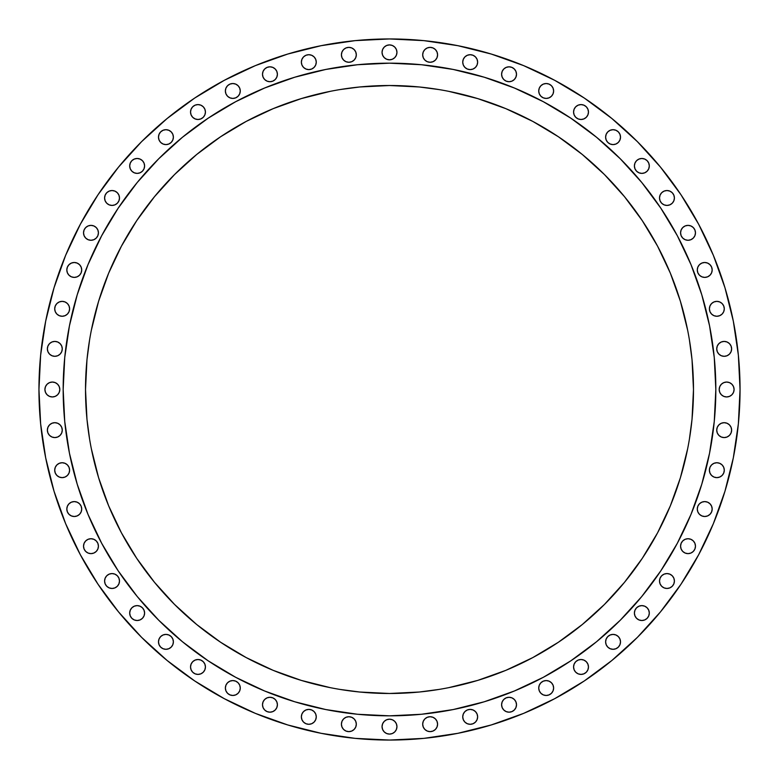 <?xml version="1.0" encoding="UTF-8"?>
<svg xmlns="http://www.w3.org/2000/svg" width="779" height="779" viewBox="0 0 779 779"><rect width="100%" height="100%" fill="white"/><g stroke="black" fill="none" stroke-linecap="round" stroke-linejoin="round"><path stroke-width="1.17" d="M473.038 55.27L470.185 54.705L467.332 55.27L464.917 56.886L463.301 59.311L462.736 62.154A7.449 7.449 0 0 1 470.185 54.705A7.449 7.449 0 0 1 477.634 62.154A7.449 7.449 0 0 1 470.185 69.604A7.449 7.449 0 0 1 462.736 62.154L463.301 65.008L464.917 67.422L467.332 69.039L470.185 69.604L473.038 69.039L475.453 67.422L477.069 65.008L477.634 62.154L477.069 59.311L475.453 56.886L473.038 55.27L475.453 56.886M516.506 74.268A7.449 7.449 0 0 1 509.047 81.717A7.449 7.449 0 0 1 501.598 74.268L502.163 71.415L503.779 69L502.163 71.415L501.598 74.268L502.163 77.121L501.598 74.268A7.449 7.449 0 0 1 509.047 66.819A7.449 7.449 0 0 1 516.506 74.268L515.932 77.121L514.315 79.536L515.932 77.121L516.506 74.268L515.932 71.415L516.506 74.268M551.444 96.245L549.029 97.862L551.444 96.245L553.061 93.831L553.626 90.977L553.061 88.124L553.626 90.977A7.449 7.449 0 0 1 546.176 98.427A7.449 7.449 0 0 1 538.727 90.977L539.292 93.831L540.908 96.245L543.323 97.862L540.908 96.245M588.466 112.04A7.449 7.449 0 0 1 581.017 119.489A7.449 7.449 0 0 1 573.568 112.04L574.133 114.893L575.749 117.308L578.164 118.924L581.017 119.489L583.87 118.924L586.285 117.308L587.902 114.893L588.466 112.04L587.902 109.187L586.285 106.772L583.87 105.155L581.017 104.59L578.164 105.155L575.749 106.772L574.133 109.187L573.568 112.04A7.449 7.449 0 0 1 581.017 104.59A7.449 7.449 0 0 1 588.466 112.04M610.21 144.027L613.063 144.602L615.916 144.027L618.331 142.421L619.948 139.996L620.512 137.153A7.449 7.449 0 0 1 613.063 144.602A7.449 7.449 0 0 1 605.614 137.153L606.179 139.996L607.795 142.421L610.21 144.027L607.795 142.421M634.973 163.084L634.398 165.937A7.449 7.449 0 0 1 641.847 158.488A7.449 7.449 0 0 1 649.306 165.937A7.449 7.449 0 0 1 641.847 173.386A7.449 7.449 0 0 1 634.398 165.937L634.973 168.79L636.579 171.205L639.004 172.821L641.847 173.386L644.7 172.821L647.125 171.205L648.732 168.79L649.306 165.937L648.732 163.084L647.125 160.669L644.7 159.052L641.847 158.488L639.004 159.052L636.579 160.669L634.973 163.084L636.579 160.669M674.41 197.983A7.449 7.449 0 0 1 666.96 205.432A7.449 7.449 0 0 1 659.511 197.983L660.076 200.836L661.692 203.251L664.107 204.867L666.96 205.432L669.813 204.867L672.228 203.251L673.845 200.836L674.41 197.983L673.845 195.13L672.228 192.715L669.813 191.098L666.96 190.534L664.107 191.098L661.692 192.715L660.076 195.13L659.511 197.983A7.449 7.449 0 0 1 666.96 190.534A7.449 7.449 0 0 1 674.41 197.983M695.472 232.824A7.449 7.449 0 0 1 688.023 240.273A7.449 7.449 0 0 1 680.573 232.824L681.138 229.971L682.755 227.556L681.138 229.971L680.573 232.824L681.138 235.677L680.573 232.824A7.449 7.449 0 0 1 688.023 225.374A7.449 7.449 0 0 1 695.472 232.824L694.907 235.677L693.291 238.092L694.907 235.677L695.472 232.824L694.907 229.971L695.472 232.824M710 275.221L707.585 276.837L710 275.221L711.616 272.796L712.181 269.953A7.449 7.449 0 0 1 704.732 277.402A7.449 7.449 0 0 1 697.283 269.953L697.848 272.796L699.464 275.221L701.879 276.837L699.464 275.221M723.73 311.668L724.295 308.815A7.449 7.449 0 0 1 716.846 316.264A7.449 7.449 0 0 1 709.396 308.815L709.961 311.668L711.578 314.083L713.992 315.699L716.846 316.264L719.689 315.699L722.114 314.083L723.73 311.668L722.114 314.083M729.446 354.133L727.031 355.75L729.446 354.133L731.062 351.709L731.627 348.865A7.449 7.449 0 0 1 724.178 356.315A7.449 7.449 0 0 1 716.729 348.865L717.293 351.709L718.91 354.133L721.325 355.75L718.91 354.133M721.373 394.768L723.788 396.384L726.641 396.949L729.495 396.384L731.909 394.768L733.526 392.353L734.091 389.5A7.449 7.449 0 0 1 726.641 396.949A7.449 7.449 0 0 1 719.192 389.5L719.757 392.353L721.373 394.768L719.757 392.353M718.91 424.867L721.325 423.25L718.91 424.867L717.293 427.291L716.729 430.135A7.449 7.449 0 0 1 724.178 422.685A7.449 7.449 0 0 1 731.627 430.135A7.449 7.449 0 0 1 724.178 437.584A7.449 7.449 0 0 1 716.729 430.135L717.293 432.988L718.91 435.403L721.325 437.019L724.178 437.584L727.031 437.019L729.446 435.403L731.062 432.988L731.627 430.135L731.062 427.291L729.446 424.867L727.031 423.25L729.446 424.867M723.73 473.038L724.295 470.185A7.449 7.449 0 0 1 716.846 477.634A7.449 7.449 0 0 1 709.396 470.185L709.961 473.038L711.578 475.453L713.992 477.069L716.846 477.634L719.689 477.069L722.114 475.453L723.73 473.038L722.114 475.453M710 514.315L707.585 515.932L710 514.315L711.616 511.9L712.181 509.047A7.449 7.449 0 0 1 704.732 516.506A7.449 7.449 0 0 1 697.283 509.047L697.848 511.9L699.464 514.315L701.879 515.932L699.464 514.315M695.472 546.176A7.449 7.449 0 0 1 688.023 553.626A7.449 7.449 0 0 1 680.573 546.176L681.138 543.323L682.755 540.908L681.138 543.323L680.573 546.176L681.138 549.029L680.573 546.176A7.449 7.449 0 0 1 688.023 538.727A7.449 7.449 0 0 1 695.472 546.176L694.907 549.029L693.291 551.444L694.907 549.029L695.472 546.176L694.907 543.323L695.472 546.176M674.41 581.017A7.449 7.449 0 0 1 666.96 588.466A7.449 7.449 0 0 1 659.511 581.017L660.076 583.87L661.692 586.285L664.107 587.902L666.96 588.466L669.813 587.902L672.228 586.285L673.845 583.87L674.41 581.017L673.845 578.164L672.228 575.749L669.813 574.133L666.96 573.568L664.107 574.133L661.692 575.749L660.076 578.164L659.511 581.017A7.449 7.449 0 0 1 666.96 573.568A7.449 7.449 0 0 1 674.41 581.017M634.973 610.21L634.398 613.063A7.449 7.449 0 0 1 641.847 605.614A7.449 7.449 0 0 1 649.306 613.063A7.449 7.449 0 0 1 641.847 620.512A7.449 7.449 0 0 1 634.398 613.063L634.973 615.916L636.579 618.331L639.004 619.948L641.847 620.512L644.7 619.948L647.125 618.331L648.732 615.916L649.306 613.063L648.732 610.21L647.125 607.795L644.7 606.179L641.847 605.614L639.004 606.179L636.579 607.795L634.973 610.21L636.579 607.795M605.614 641.847A7.449 7.449 0 0 1 613.063 634.398A7.449 7.449 0 0 1 620.512 641.847A7.449 7.449 0 0 1 613.063 649.306A7.449 7.449 0 0 1 605.614 641.847L606.179 639.004L605.614 641.847L606.179 644.7L607.795 647.125L610.21 648.732L613.063 649.306L615.916 648.732L618.331 647.125L619.948 644.7L620.512 641.847L619.948 639.004L618.331 636.579L615.916 634.973L618.331 636.579M588.466 666.96A7.449 7.449 0 0 1 581.017 674.41A7.449 7.449 0 0 1 573.568 666.96L574.133 669.813L575.749 672.228L578.164 673.845L581.017 674.41L583.87 673.845L586.285 672.228L587.902 669.813L588.466 666.96L587.902 664.107L586.285 661.692L583.87 660.076L581.017 659.511L578.164 660.076L575.749 661.692L574.133 664.107L573.568 666.96A7.449 7.449 0 0 1 581.017 659.511A7.449 7.449 0 0 1 588.466 666.96M551.444 693.291L549.029 694.907L551.444 693.291L553.061 690.876L553.626 688.023A7.449 7.449 0 0 1 546.176 695.472A7.449 7.449 0 0 1 538.727 688.023L539.292 690.876L540.908 693.291L543.323 694.907L540.908 693.291M516.506 704.732A7.449 7.449 0 0 1 509.047 712.181A7.449 7.449 0 0 1 501.598 704.732L502.163 701.879L503.779 699.464L502.163 701.879L501.598 704.732L502.163 707.585L501.598 704.732A7.449 7.449 0 0 1 509.047 697.283A7.449 7.449 0 0 1 516.506 704.732L515.932 707.585L514.315 710L511.9 711.616L514.315 710L515.932 707.585L516.506 704.732L515.932 701.879L516.506 704.732M467.332 723.73L470.185 724.295L473.038 723.73L475.453 722.114L477.069 719.689L477.634 716.846A7.449 7.449 0 0 1 470.185 724.295A7.449 7.449 0 0 1 462.736 716.846L463.301 719.689L464.917 722.114L467.332 723.73L464.917 722.114M424.867 729.446L423.25 727.031L424.867 729.446L427.291 731.062L430.135 731.627L432.988 731.062L435.403 729.446L437.019 727.031L437.584 724.178A7.449 7.449 0 0 1 430.135 731.627A7.449 7.449 0 0 1 422.685 724.178L423.25 721.325L424.867 718.91L423.25 721.325L422.685 724.178L423.25 727.031L422.685 724.178A7.449 7.449 0 0 1 430.135 716.729A7.449 7.449 0 0 1 437.584 724.178L437.019 721.325L435.403 718.91L432.988 717.293L430.135 716.729L432.988 717.293M396.384 729.495L396.949 726.641A7.449 7.449 0 0 1 389.5 734.091A7.449 7.449 0 0 1 382.051 726.641L382.616 729.495L384.232 731.909L386.647 733.526L389.5 734.091L392.353 733.526L394.768 731.909L396.384 729.495L394.768 731.909M354.133 718.91L351.709 717.293L348.865 716.729L346.012 717.293L343.597 718.91L341.981 721.325L341.416 724.178A7.449 7.449 0 0 1 348.865 716.729A7.449 7.449 0 0 1 356.315 724.178L355.75 727.031L356.315 724.178L355.75 721.325L354.133 718.91L355.75 721.325L356.315 724.178A7.449 7.449 0 0 1 348.865 731.627A7.449 7.449 0 0 1 341.416 724.178L341.981 727.031L343.597 729.446L346.012 731.062L348.865 731.627L351.709 731.062L354.133 729.446L355.75 727.031L354.133 729.446M305.962 723.73L308.815 724.295L311.668 723.73L314.083 722.114L315.699 719.689L316.264 716.846A7.449 7.449 0 0 1 308.815 724.295A7.449 7.449 0 0 1 301.366 716.846L301.931 719.689L303.547 722.114L305.962 723.73L303.547 722.114M277.402 704.732A7.449 7.449 0 0 1 269.953 712.181A7.449 7.449 0 0 1 262.494 704.732L263.068 701.879L264.685 699.464L263.068 701.879L262.494 704.732L263.068 707.585L262.494 704.732A7.449 7.449 0 0 1 269.953 697.283A7.449 7.449 0 0 1 277.402 704.732L276.837 707.585L275.221 710L276.837 707.585L277.402 704.732L276.837 701.879L277.402 704.732M239.708 690.876L238.092 693.291L239.708 690.876L240.273 688.023A7.449 7.449 0 0 1 232.824 695.472A7.449 7.449 0 0 1 225.374 688.023L225.939 690.876L227.556 693.291L229.971 694.907L227.556 693.291M205.432 666.96A7.449 7.449 0 0 1 197.983 674.41A7.449 7.449 0 0 1 190.534 666.96L191.098 669.813L192.715 672.228L195.13 673.845L197.983 674.41L200.836 673.845L203.251 672.228L204.867 669.813L205.432 666.96L204.867 664.107L203.251 661.692L200.836 660.076L197.983 659.511L195.13 660.076L192.715 661.692L191.098 664.107L190.534 666.96A7.449 7.449 0 0 1 197.983 659.511A7.449 7.449 0 0 1 205.432 666.96M168.79 634.973L165.937 634.398L163.084 634.973L160.669 636.579L159.052 639.004L158.488 641.847A7.449 7.449 0 0 1 165.937 634.398A7.449 7.449 0 0 1 173.386 641.847A7.449 7.449 0 0 1 165.937 649.306A7.449 7.449 0 0 1 158.488 641.847L159.052 644.7L160.669 647.125L163.084 648.732L165.937 649.306L168.79 648.732L171.205 647.125L172.821 644.7L173.386 641.847L172.821 639.004L171.205 636.579L168.79 634.973L171.205 636.579M144.027 615.916L144.602 613.063A7.449 7.449 0 0 1 137.153 620.512A7.449 7.449 0 0 1 129.694 613.063L130.268 615.916L131.875 618.331L134.3 619.948L137.153 620.512L139.996 619.948L142.421 618.331L144.027 615.916L142.421 618.331M119.489 581.017A7.449 7.449 0 0 1 112.04 588.466A7.449 7.449 0 0 1 104.59 581.017L105.155 583.87L106.772 586.285L109.187 587.902L112.04 588.466L114.893 587.902L117.308 586.285L118.924 583.87L119.489 581.017L118.924 578.164L117.308 575.749L114.893 574.133L112.04 573.568L109.187 574.133L106.772 575.749L105.155 578.164L104.59 581.017A7.449 7.449 0 0 1 112.04 573.568A7.449 7.449 0 0 1 119.489 581.017M98.427 546.176A7.449 7.449 0 0 1 90.977 553.626A7.449 7.449 0 0 1 83.528 546.176L84.093 543.323L85.709 540.908L84.093 543.323L83.528 546.176L84.093 549.029L83.528 546.176A7.449 7.449 0 0 1 90.977 538.727A7.449 7.449 0 0 1 98.427 546.176L97.862 549.029L96.245 551.444L97.862 549.029L98.427 546.176L97.862 543.323L98.427 546.176M79.536 514.315L77.121 515.932L79.536 514.315L81.152 511.9L81.717 509.047A7.449 7.449 0 0 1 74.268 516.506A7.449 7.449 0 0 1 66.819 509.047L67.383 511.9L69 514.315L71.415 515.932L69 514.315M55.27 467.332L56.886 464.917L55.27 467.332L54.705 470.185A7.449 7.449 0 0 1 62.154 462.736A7.449 7.449 0 0 1 69.604 470.185A7.449 7.449 0 0 1 62.154 477.634A7.449 7.449 0 0 1 54.705 470.185L55.27 473.038L56.886 475.453L59.311 477.069L62.154 477.634L65.008 477.069L67.422 475.453L69.039 473.038L69.604 470.185L69.039 467.332L67.422 464.917L65.008 463.301L62.154 462.736L65.008 463.301M60.09 435.403L61.707 432.988L62.271 430.135A7.449 7.449 0 0 1 54.822 437.584A7.449 7.449 0 0 1 47.373 430.135L47.938 432.988L49.554 435.403L51.969 437.019L54.822 437.584L57.675 437.019L60.09 435.403L57.675 437.019M59.243 392.353L59.808 389.5A7.449 7.449 0 0 1 52.359 396.949A7.449 7.449 0 0 1 44.909 389.5L45.474 392.353L47.091 394.768L49.505 396.384L52.359 396.949L55.212 396.384L57.627 394.768L59.243 392.353L57.627 394.768M60.09 354.133L57.675 355.75L60.09 354.133L61.707 351.709L62.271 348.865A7.449 7.449 0 0 1 54.822 356.315A7.449 7.449 0 0 1 47.373 348.865L47.938 351.709L49.554 354.133L51.969 355.75L49.554 354.133M55.27 305.962L56.886 303.547L55.27 305.962L54.705 308.815A7.449 7.449 0 0 1 62.154 301.366A7.449 7.449 0 0 1 69.604 308.815A7.449 7.449 0 0 1 62.154 316.264A7.449 7.449 0 0 1 54.705 308.815L55.27 311.668L56.886 314.083L59.311 315.699L62.154 316.264L65.008 315.699L67.422 314.083L69.039 311.668L69.604 308.815L69.039 305.962L67.422 303.547L65.008 301.931L62.154 301.366L65.008 301.931M79.536 275.221L77.121 276.837L79.536 275.221L81.152 272.796L81.717 269.953A7.449 7.449 0 0 1 74.268 277.402A7.449 7.449 0 0 1 66.819 269.953L67.383 272.796L69 275.221L71.415 276.837L69 275.221M98.427 232.824A7.449 7.449 0 0 1 90.977 240.273A7.449 7.449 0 0 1 83.528 232.824L84.093 229.971L85.709 227.556L84.093 229.971L83.528 232.824L84.093 235.677L83.528 232.824A7.449 7.449 0 0 1 90.977 225.374A7.449 7.449 0 0 1 98.427 232.824L97.862 235.677L96.245 238.092L97.862 235.677L98.427 232.824L97.862 229.971L98.427 232.824M119.489 197.983A7.449 7.449 0 0 1 112.04 205.432A7.449 7.449 0 0 1 104.59 197.983L105.155 200.836L106.772 203.251L109.187 204.867L112.04 205.432L114.893 204.867L117.308 203.251L118.924 200.836L119.489 197.983L118.924 195.13L117.308 192.715L114.893 191.098L112.04 190.534L109.187 191.098L106.772 192.715L105.155 195.13L104.59 197.983A7.449 7.449 0 0 1 112.04 190.534A7.449 7.449 0 0 1 119.489 197.983M144.027 168.79L144.602 165.937A7.449 7.449 0 0 1 137.153 173.386A7.449 7.449 0 0 1 129.694 165.937L130.268 168.79L131.875 171.205L134.3 172.821L137.153 173.386L139.996 172.821L142.421 171.205L144.027 168.79L142.421 171.205M163.084 144.027L165.937 144.602L168.79 144.027L171.205 142.421L172.821 139.996L173.386 137.153A7.449 7.449 0 0 1 165.937 144.602A7.449 7.449 0 0 1 158.488 137.153L159.052 139.996L160.669 142.421L163.084 144.027L160.669 142.421M205.432 112.04A7.449 7.449 0 0 1 197.983 119.489A7.449 7.449 0 0 1 190.534 112.04L191.098 114.893L192.715 117.308L195.13 118.924L197.983 119.489L200.836 118.924L203.251 117.308L204.867 114.893L205.432 112.04L204.867 109.187L203.251 106.772L200.836 105.155L197.983 104.59L195.13 105.155L192.715 106.772L191.098 109.187L190.534 112.04A7.449 7.449 0 0 1 197.983 104.59A7.449 7.449 0 0 1 205.432 112.04M238.092 96.245L235.677 97.862L238.092 96.245L239.708 93.831L240.273 90.977A7.449 7.449 0 0 1 232.824 98.427A7.449 7.449 0 0 1 225.374 90.977L225.939 93.831L227.556 96.245L229.971 97.862L227.556 96.245M277.402 74.268A7.449 7.449 0 0 1 269.953 81.717A7.449 7.449 0 0 1 262.494 74.268L263.068 71.415L264.685 69L263.068 71.415L262.494 74.268L263.068 77.121L262.494 74.268A7.449 7.449 0 0 1 269.953 66.819A7.449 7.449 0 0 1 277.402 74.268L276.837 77.121L275.221 79.536L276.837 77.121L277.402 74.268L276.837 71.415L277.402 74.268M311.668 55.27L308.815 54.705L305.962 55.27L303.547 56.886L301.931 59.311L301.366 62.154A7.449 7.449 0 0 1 308.815 54.705A7.449 7.449 0 0 1 316.264 62.154A7.449 7.449 0 0 1 308.815 69.604A7.449 7.449 0 0 1 301.366 62.154L301.931 65.008L303.547 67.422L305.962 69.039L308.815 69.604L311.668 69.039L314.083 67.422L315.699 65.008L316.264 62.154L315.699 59.311L314.083 56.886L311.668 55.27L314.083 56.886M354.133 49.554L351.709 47.938L348.865 47.373L346.012 47.938L343.597 49.554L341.981 51.969L341.416 54.822A7.449 7.449 0 0 1 348.865 47.373A7.449 7.449 0 0 1 356.315 54.822L355.75 57.675L356.315 54.822L355.75 51.969L354.133 49.554L355.75 51.969L356.315 54.822A7.449 7.449 0 0 1 348.865 62.271A7.449 7.449 0 0 1 341.416 54.822L341.981 57.675L343.597 60.09L346.012 61.707L343.597 60.09M424.867 60.09L423.25 57.675L424.867 60.09L427.291 61.707L430.135 62.271L432.988 61.707L435.403 60.09L437.019 57.675L437.584 54.822A7.449 7.449 0 0 1 430.135 62.271A7.449 7.449 0 0 1 422.685 54.822L423.25 51.969L424.867 49.554L423.25 51.969L422.685 54.822L423.25 57.675L422.685 54.822A7.449 7.449 0 0 1 430.135 47.373A7.449 7.449 0 0 1 437.584 54.822L437.019 51.969L435.403 49.554L432.988 47.938L430.135 47.373L432.988 47.938M392.353 59.243L389.5 59.808L392.353 59.243L394.768 57.627L396.384 55.212L396.949 52.359A7.449 7.449 0 0 1 389.5 59.808A7.449 7.449 0 0 1 382.051 52.359L382.616 55.212L384.232 57.627L386.647 59.243L384.232 57.627M63.167 389.286A326.333 326.333 0 0 0 63.167 389.5A326.333 326.333 0 0 1 389.5 63.167A326.333 326.333 0 0 1 715.833 389.5A326.333 326.333 0 0 0 715.833 389.286M543.391 101.728A326.333 326.333 0 0 0 543.333 101.698L570.803 118.165L596.529 137.24L620.25 158.75L641.76 182.471L660.835 208.197L677.302 235.667A326.333 326.333 0 0 0 677.272 235.609M101.728 235.609A326.333 326.333 0 0 0 101.698 235.667L118.165 208.197L137.24 182.471L158.75 158.75L182.471 137.24L208.197 118.165L235.667 101.698A326.333 326.333 0 0 0 235.609 101.728M689.415 439.054L692.025 419.297L693.485 389.5A303.985 303.985 0 0 1 389.5 693.485A303.985 303.985 0 0 1 85.515 389.5A303.985 303.985 0 0 1 389.5 85.515A303.985 303.985 0 0 1 693.485 389.5L692.025 359.703L689.415 339.946M118.525 611.885L98.027 584.26L80.344 554.745L65.631 523.654L54.043 491.257L45.688 457.886L40.635 423.864L38.95 389.5A350.55 350.55 0 0 1 389.5 38.95A350.55 350.55 0 0 1 740.05 389.5A350.55 350.55 0 0 1 389.5 740.05A350.55 350.55 0 0 1 38.95 389.5L40.635 355.136L45.688 321.114L54.043 287.743L65.631 255.346L80.344 224.255L98.027 194.74L118.525 167.115L141.622 141.622L167.115 118.525L194.74 98.027L224.255 80.344L255.346 65.631L287.743 54.043L321.114 45.688L355.136 40.635L389.5 38.95L423.864 40.635L457.886 45.688L491.257 54.043L523.654 65.631L554.745 80.344L584.26 98.027L611.885 118.525L637.378 141.622L660.475 167.115L680.973 194.74L698.656 224.255L713.369 255.346L724.957 287.743L733.312 321.114L738.365 355.136L740.05 389.5L738.365 423.864L733.312 457.886L724.957 491.257L713.369 523.654L698.656 554.745L680.973 584.26L660.475 611.885L637.378 637.378L611.885 660.475L584.26 680.973L554.745 698.656L523.654 713.369L491.257 724.957L457.886 733.312L423.864 738.365L389.5 740.05L355.136 738.365L321.114 733.312L287.743 724.957L255.346 713.369L224.255 698.656L194.74 680.973L167.115 660.475L141.622 637.378L118.525 611.885L141.622 637.378M514.315 69L515.932 71.415L514.315 69L511.9 67.383L509.047 66.819L506.204 67.383L503.779 69M511.9 81.152L509.047 81.717L511.9 81.152L514.315 79.536M503.779 79.536L502.163 77.121L503.779 79.536L506.204 81.152L509.047 81.717M540.908 85.709L543.323 84.093L546.176 83.528L549.029 84.093L551.444 85.709L549.029 84.093L546.176 83.528L543.323 84.093L540.908 85.709L539.292 88.124L538.727 90.977A7.449 7.449 0 0 1 546.176 83.528A7.449 7.449 0 0 1 553.626 90.977M549.029 97.862L546.176 98.427L543.323 97.862L546.176 98.427L549.029 97.862M693.291 227.556L694.907 229.971L693.291 227.556L690.876 225.939L688.023 225.374L685.169 225.939L682.755 227.556M682.755 238.092L681.138 235.677L682.755 238.092L685.169 239.708L688.023 240.273L690.876 239.708L693.291 238.092M699.464 264.685L701.879 263.068L704.732 262.494L707.585 263.068L710 264.685L707.585 263.068L704.732 262.494L701.879 263.068L699.464 264.685L697.848 267.1L697.283 269.953A7.449 7.449 0 0 1 704.732 262.494A7.449 7.449 0 0 1 712.181 269.953L711.616 267.1L710 264.685M707.585 276.837L704.732 277.402L701.879 276.837L704.732 277.402L707.585 276.837M727.031 355.75L724.178 356.315L721.325 355.75L724.178 356.315L727.031 355.75M719.757 386.647L721.373 384.232L719.757 386.647L719.192 389.5A7.449 7.449 0 0 1 726.641 382.051A7.449 7.449 0 0 1 734.091 389.5L733.526 386.647L731.909 384.232L729.495 382.616L726.641 382.051L723.788 382.616L721.373 384.232M721.325 423.25L724.178 422.685L727.031 423.25L724.178 422.685L721.325 423.25M699.464 503.779L701.879 502.163L704.732 501.598L707.585 502.163L710 503.779L707.585 502.163L704.732 501.598L701.879 502.163L699.464 503.779L697.848 506.204L697.283 509.047A7.449 7.449 0 0 1 704.732 501.598A7.449 7.449 0 0 1 712.181 509.047L711.616 506.204L710 503.779M707.585 515.932L704.732 516.506L701.879 515.932L704.732 516.506L707.585 515.932M693.291 540.908L694.907 543.323L693.291 540.908L690.876 539.292L688.023 538.727L685.169 539.292L682.755 540.908M682.755 551.444L681.138 549.029L682.755 551.444L685.169 553.061L688.023 553.626L690.876 553.061L693.291 551.444M540.908 682.755L543.323 681.138L546.176 680.573L549.029 681.138L551.444 682.755L549.029 681.138L546.176 680.573L543.323 681.138L540.908 682.755L539.292 685.169L538.727 688.023A7.449 7.449 0 0 1 546.176 680.573A7.449 7.449 0 0 1 553.626 688.023L553.061 685.169L551.444 682.755M549.029 694.907L546.176 695.472L543.323 694.907L546.176 695.472L549.029 694.907M514.315 699.464L515.932 701.879L514.315 699.464L511.9 697.848L509.047 697.283L506.204 697.848L503.779 699.464M503.779 710L502.163 707.585L503.779 710L506.204 711.616L509.047 712.181L511.9 711.616M427.291 717.293L430.135 716.729L427.291 717.293L424.867 718.91M392.353 719.757L394.768 721.373L392.353 719.757L389.5 719.192L386.647 719.757L384.232 721.373L382.616 723.788L382.051 726.641A7.449 7.449 0 0 1 389.5 719.192A7.449 7.449 0 0 1 396.949 726.641L396.384 723.788L394.768 721.373M275.221 699.464L276.837 701.879L275.221 699.464L272.796 697.848L269.953 697.283L267.1 697.848L264.685 699.464M264.685 710L263.068 707.585L264.685 710L267.1 711.616L269.953 712.181L272.796 711.616L275.221 710M227.556 682.755L229.971 681.138L232.824 680.573L235.677 681.138L238.092 682.755L235.677 681.138L232.824 680.573L229.971 681.138L227.556 682.755L225.939 685.169L225.374 688.023A7.449 7.449 0 0 1 232.824 680.573A7.449 7.449 0 0 1 240.273 688.023L239.708 685.169L238.092 682.755M238.092 693.291L235.677 694.907L232.824 695.472L229.971 694.907L232.824 695.472L235.677 694.907L238.092 693.291M96.245 540.908L97.862 543.323L96.245 540.908L93.831 539.292L90.977 538.727L88.124 539.292L85.709 540.908M85.709 551.444L84.093 549.029L85.709 551.444L88.124 553.061L90.977 553.626L93.831 553.061L96.245 551.444M69 503.779L71.415 502.163L74.268 501.598L77.121 502.163L79.536 503.779L77.121 502.163L74.268 501.598L71.415 502.163L69 503.779L67.383 506.204L66.819 509.047A7.449 7.449 0 0 1 74.268 501.598A7.449 7.449 0 0 1 81.717 509.047L81.152 506.204L79.536 503.779M77.121 515.932L74.268 516.506L71.415 515.932L74.268 516.506L77.121 515.932M49.554 424.867L51.969 423.25L54.822 422.685L57.675 423.25L60.09 424.867L57.675 423.25L54.822 422.685L51.969 423.25L49.554 424.867L47.938 427.291L47.373 430.135A7.449 7.449 0 0 1 54.822 422.685A7.449 7.449 0 0 1 62.271 430.135L61.707 427.291L60.09 424.867M57.675 355.75L54.822 356.315L51.969 355.75L54.822 356.315L57.675 355.75M69 264.685L71.415 263.068L74.268 262.494L77.121 263.068L79.536 264.685L77.121 263.068L74.268 262.494L71.415 263.068L69 264.685L67.383 267.1L66.819 269.953A7.449 7.449 0 0 1 74.268 262.494A7.449 7.449 0 0 1 81.717 269.953L81.152 267.1L79.536 264.685M77.121 276.837L74.268 277.402L71.415 276.837L74.268 277.402L77.121 276.837M96.245 227.556L97.862 229.971L96.245 227.556L93.831 225.939L90.977 225.374L88.124 225.939L85.709 227.556M85.709 238.092L84.093 235.677L85.709 238.092L88.124 239.708L90.977 240.273L93.831 239.708L96.245 238.092M227.556 85.709L229.971 84.093L232.824 83.528L235.677 84.093L238.092 85.709L235.677 84.093L232.824 83.528L229.971 84.093L227.556 85.709L225.939 88.124L225.374 90.977A7.449 7.449 0 0 1 232.824 83.528A7.449 7.449 0 0 1 240.273 90.977L239.708 88.124L238.092 85.709M235.677 97.862L232.824 98.427L229.971 97.862L232.824 98.427L235.677 97.862M275.221 69L276.837 71.415L275.221 69L272.796 67.383L269.953 66.819L267.1 67.383L264.685 69M264.685 79.536L263.068 77.121L264.685 79.536L267.1 81.152L269.953 81.717L272.796 81.152L275.221 79.536M355.75 57.675L354.133 60.09L355.75 57.675M427.291 47.938L430.135 47.373L427.291 47.938L424.867 49.554M657.593 532.797L642.256 558.387L657.593 532.797L670.349 505.834L680.398 477.741L687.643 448.801M339.946 689.415L359.703 692.025L389.5 693.485L419.297 692.025L439.054 689.415M246.203 657.593L220.613 642.256L246.203 657.593L273.166 670.349L301.259 680.398L330.199 687.643M89.585 339.946L86.975 359.703L85.515 389.5L86.975 419.297L89.585 439.054M121.407 246.203L136.744 220.613L121.407 246.203L108.651 273.166L98.602 301.259L91.357 330.199M439.054 89.585L419.297 86.975L389.5 85.515L359.703 86.975L339.946 89.585M532.797 121.407L558.387 136.744L532.797 121.407L505.834 108.651L477.741 98.602L448.801 91.357M690.992 264.617L677.302 235.667L690.992 264.617L701.782 294.774L709.562 325.836L714.265 357.512L715.833 389.5L714.265 421.488L709.562 453.164L701.782 484.226L690.992 514.383L677.302 543.333L660.835 570.803L641.76 596.529L620.25 620.25L596.529 641.76L570.803 660.835L543.333 677.302L514.383 690.992L484.226 701.782L453.164 709.562L421.488 714.265L389.5 715.833L357.512 714.265L325.836 709.562L294.774 701.782L264.617 690.992L235.667 677.302L208.197 660.835L182.471 641.76L158.75 620.25L137.24 596.529L118.165 570.803L101.698 543.333L88.008 514.383L77.218 484.226L69.438 453.164L64.735 421.488L63.167 389.5L64.735 357.512L69.438 325.836L77.218 294.774L88.008 264.617L101.698 235.667L88.008 264.617M264.617 88.008L235.667 101.698L264.617 88.008L294.774 77.218L325.836 69.438L357.512 64.735L389.5 63.167L421.488 64.735L453.164 69.438L484.226 77.218L514.383 88.008L543.333 101.698L514.383 88.008M91.357 448.801L98.602 477.741L108.651 505.834L121.407 532.797L136.744 558.387L154.515 582.341L174.554 604.446L196.659 624.485L220.613 642.256M448.801 687.643L477.741 680.398L505.834 670.349L532.797 657.593L558.387 642.256L582.341 624.485L604.446 604.446L624.485 582.341L642.256 558.387M687.643 330.199L680.398 301.259L670.349 273.166L657.593 246.203L642.256 220.613L624.485 196.659L604.446 174.554L582.341 154.515L558.387 136.744M330.199 91.357L301.259 98.602L273.166 108.651L246.203 121.407L220.613 136.744L196.659 154.515L174.554 174.554L154.515 196.659L136.744 220.613M715.833 389.714A326.333 326.333 0 0 0 715.833 389.5A326.333 326.333 0 0 1 389.5 715.833A326.333 326.333 0 0 1 63.167 389.5A326.333 326.333 0 0 0 63.167 389.714M88.008 514.383L101.698 543.333A326.333 326.333 0 0 0 101.728 543.391M235.609 677.272A326.333 326.333 0 0 0 235.667 677.302L264.617 690.992M514.383 690.992L543.333 677.302A326.333 326.333 0 0 0 543.391 677.272M677.272 543.391A326.333 326.333 0 0 0 677.302 543.333L690.992 514.383M553.061 88.124L551.444 85.709M620.512 137.153L619.948 134.3L618.331 131.875L615.916 130.268L613.063 129.694L610.21 130.268L607.795 131.875L606.179 134.3L605.614 137.153A7.449 7.449 0 0 1 613.063 129.694A7.449 7.449 0 0 1 620.512 137.153M724.295 308.815L723.73 305.962L722.114 303.547L719.689 301.931L716.846 301.366L713.992 301.931L711.578 303.547L709.961 305.962L709.396 308.815A7.449 7.449 0 0 1 716.846 301.366A7.449 7.449 0 0 1 724.295 308.815M731.627 348.865L731.062 346.012L729.446 343.597L727.031 341.981L724.178 341.416L721.325 341.981L718.91 343.597L717.293 346.012L716.729 348.865A7.449 7.449 0 0 1 724.178 341.416A7.449 7.449 0 0 1 731.627 348.865M724.295 470.185L723.73 467.332L722.114 464.917L719.689 463.301L716.846 462.736L713.992 463.301L711.578 464.917L709.961 467.332L709.396 470.185A7.449 7.449 0 0 1 716.846 462.736A7.449 7.449 0 0 1 724.295 470.185M615.916 634.973L613.063 634.398L610.21 634.973L607.795 636.579L606.179 639.004M477.634 716.846L477.069 713.992L475.453 711.578L473.038 709.961L470.185 709.396L467.332 709.961L464.917 711.578L463.301 713.992L462.736 716.846A7.449 7.449 0 0 1 470.185 709.396A7.449 7.449 0 0 1 477.634 716.846M316.264 716.846L315.699 713.992L314.083 711.578L311.668 709.961L308.815 709.396L305.962 709.961L303.547 711.578L301.931 713.992L301.366 716.846A7.449 7.449 0 0 1 308.815 709.396A7.449 7.449 0 0 1 316.264 716.846M144.602 613.063L144.027 610.21L142.421 607.795L139.996 606.179L137.153 605.614L134.3 606.179L131.875 607.795L130.268 610.21L129.694 613.063A7.449 7.449 0 0 1 137.153 605.614A7.449 7.449 0 0 1 144.602 613.063M62.154 462.736L59.311 463.301L56.886 464.917M59.808 389.5L59.243 386.647L57.627 384.232L55.212 382.616L52.359 382.051L49.505 382.616L47.091 384.232L45.474 386.647L44.909 389.5A7.449 7.449 0 0 1 52.359 382.051A7.449 7.449 0 0 1 59.808 389.5M62.271 348.865L61.707 346.012L60.09 343.597L57.675 341.981L54.822 341.416L51.969 341.981L49.554 343.597L47.938 346.012L47.373 348.865A7.449 7.449 0 0 1 54.822 341.416A7.449 7.449 0 0 1 62.271 348.865M62.154 301.366L59.311 301.931L56.886 303.547M144.602 165.937L144.027 163.084L142.421 160.669L139.996 159.052L137.153 158.488L134.3 159.052L131.875 160.669L130.268 163.084L129.694 165.937A7.449 7.449 0 0 1 137.153 158.488A7.449 7.449 0 0 1 144.602 165.937M173.386 137.153L172.821 134.3L171.205 131.875L168.79 130.268L165.937 129.694L163.084 130.268L160.669 131.875L159.052 134.3L158.488 137.153A7.449 7.449 0 0 1 165.937 129.694A7.449 7.449 0 0 1 173.386 137.153M346.012 61.707L348.865 62.271L351.709 61.707L354.133 60.09M386.647 59.243L389.5 59.808M396.949 52.359L396.384 49.505L394.768 47.091L392.353 45.474L389.5 44.909L386.647 45.474L384.232 47.091L382.616 49.505L382.051 52.359A7.449 7.449 0 0 1 389.5 44.909A7.449 7.449 0 0 1 396.949 52.359M118.165 570.803L134.134 592.683M186.629 645.119L208.197 660.835M570.803 660.835L592.683 644.866M645.119 592.371L660.835 570.803M660.835 208.197L644.866 186.317M592.371 133.881L570.803 118.165M208.197 118.165L186.317 134.134M133.881 186.629L118.165 208.197"/></g></svg>
